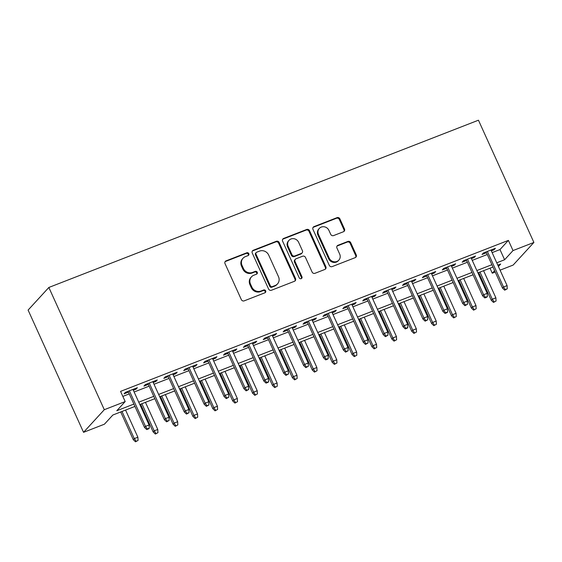 <?xml version="1.0" encoding="UTF-8"?>
<svg xmlns="http://www.w3.org/2000/svg" width="562" height="562" viewBox="0 0 562 562"><rect width="100%" height="100%" fill="white"/><g stroke="black" fill="none" stroke-linecap="round" stroke-linejoin="round"><path stroke-width="0.84" d="M248.804 253.652A1.553 1.447 42.5 0 0 246.802 252.781L226.065 260.859A2.22 2.065 42.5 0 0 225.018 263.62L241.344 299.616A2.22 2.065 42.5 0 0 244.203 300.853L264.948 292.781A1.553 1.447 42.5 0 0 265.678 290.849A1.553 1.447 42.5 0 0 263.676 289.978L260.993 291.025A7.109 6.618 42.5 0 1 251.846 287.056L250.483 284.056A7.109 6.618 42.5 0 1 251.488 276.82A7.109 6.618 42.5 0 1 253.827 275.225L256.511 274.179A1.553 1.447 42.5 0 0 257.241 272.247A1.553 1.447 42.5 0 0 255.239 271.383L252.556 272.43A7.109 6.618 42.5 0 1 243.409 268.46L242.046 265.461A7.109 6.618 42.5 0 1 243.051 258.218A7.109 6.618 42.5 0 1 245.39 256.63L248.074 255.584A1.553 1.447 42.5 0 0 248.804 253.652M248.256 255.499A1.553 1.447 42.5 0 0 246.247 253.392L225.502 261.471A2.22 2.065 42.5 0 0 225.088 261.695M265.131 292.69A1.553 1.447 42.5 0 0 263.114 290.589L260.431 291.636L260.993 291.025M256.693 274.094A1.553 1.447 42.5 0 0 254.677 271.994L251.994 273.041L252.556 272.43M343.445 231.748A2.22 2.065 42.5 0 0 344.485 228.987L339.905 218.892A2.22 2.065 42.5 0 0 337.045 217.649L314.01 226.619A2.22 2.065 42.5 0 0 312.964 229.38L329.297 265.376A2.22 2.065 42.5 0 0 332.156 266.613L355.191 257.649A2.22 2.065 42.5 0 0 356.238 254.888L350.702 242.686A2.22 2.065 42.5 0 0 347.843 241.449L337.98 245.285A2.22 2.065 42.5 0 0 336.94 248.046L339.68 254.094A5.943 5.529 42.5 0 1 338.837 260.143A5.943 5.529 42.5 0 1 329.241 258.162L318.485 234.466A5.943 5.529 42.5 0 1 319.328 228.411A5.943 5.529 42.5 0 1 328.932 230.399L330.723 234.347A2.22 2.065 42.5 0 0 333.582 235.583L343.445 231.748M492.129 252.619L499.983 249.563L508.399 240.388L513.015 250.575L533.9 242.447L478.452 120.205L48.852 287.463L28.1 310.084L83.548 432.326L104.434 424.191L112.85 415.023L134.95 406.417M508.399 240.388L120.563 391.384L125.185 401.57L104.3 409.705L48.852 287.463M279.195 242.524A2.22 2.065 42.5 0 0 276.335 241.288L253.293 250.259A2.22 2.065 42.5 0 0 252.254 253.012L268.58 289.016A2.22 2.065 42.5 0 0 271.439 290.252L294.474 281.281A2.22 2.065 42.5 0 0 295.521 278.527L279.195 242.524L278.633 243.135A2.22 2.065 42.5 0 0 275.773 241.899L252.738 250.87A2.22 2.065 42.5 0 0 252.317 251.088M283.655 238.436L306.69 229.472A2.22 2.065 42.5 0 1 309.55 230.708L325.876 266.704A2.22 2.065 42.5 0 1 324.829 269.465L314.973 273.301A2.22 2.065 42.5 0 1 312.114 272.064L305.489 257.466A2.22 2.065 42.5 0 0 302.63 256.223L296.09 258.773A2.22 2.065 42.5 0 0 295.05 261.534L301.942 276.729A1.553 1.447 42.5 0 1 301.724 278.316A1.553 1.447 42.5 0 1 299.209 277.797L282.609 241.196A2.22 2.065 42.5 0 1 283.655 238.436L283.093 239.047L306.128 230.083L306.69 229.472M133.335 390.246L135.976 389.213L137.381 387.689L125.445 392.332L124.047 393.864L128.473 392.136M153.222 382.504L155.871 381.472L157.269 379.947L145.333 384.591L143.935 386.115L148.361 384.394M173.11 374.756L175.758 373.73L177.156 372.199L165.228 376.849L163.823 378.374L168.249 376.652M192.998 367.014L195.646 365.988L197.044 364.457L185.116 369.101L183.711 370.632L188.137 368.911M212.886 359.273L215.534 358.24L216.939 356.715L205.004 361.359L203.599 362.89L208.024 361.162M232.78 351.531L235.422 350.498L236.827 348.974L224.891 353.617L223.486 355.149L227.912 353.421M252.668 343.789L255.31 342.757L256.715 341.225L244.779 345.876L243.381 347.4L247.807 345.679M272.556 336.041L275.197 335.015L276.602 333.484L264.667 338.127L263.269 339.659L267.695 337.938M292.444 328.299L295.092 327.267L296.49 325.742L284.555 330.386L283.157 331.917L287.582 330.189M312.332 320.558L314.98 319.525L316.378 318.001L304.449 322.644L303.044 324.176L307.47 322.447M332.219 312.816L334.868 311.784L336.266 310.252L324.337 314.903L322.932 316.427L327.358 314.706M352.114 305.068L354.755 304.042L356.16 302.511L344.225 307.154L342.82 308.686L347.246 306.964M372.002 297.326L374.643 296.293L376.048 294.769L364.113 299.413L362.715 300.944L367.141 299.223M391.89 289.585L394.531 288.552L395.936 287.027L384.001 291.671L382.603 293.202L387.028 291.474M411.777 281.843L414.426 280.81L415.824 279.279L403.888 283.929L402.49 285.454L406.916 283.733M431.665 274.094L434.314 273.069L435.712 271.537L423.783 276.181L422.378 277.712L426.804 275.991M451.553 266.353L454.201 265.32L455.599 263.796L443.671 268.439L442.266 269.971L446.692 268.25M471.441 258.611L474.089 257.579L475.494 256.054L463.559 260.698L462.154 262.229L466.579 260.501M122.839 396.393L129.267 393.892M134.128 392.002L149.155 386.15M154.016 384.253L169.043 378.409M173.904 376.512L188.93 370.66M193.799 368.77L208.825 362.919M213.686 361.029L228.713 355.177M233.574 353.28L248.601 347.435M253.462 345.539L268.488 339.687M273.35 337.797L288.376 331.945M293.238 330.056L308.264 324.204M313.125 322.307L328.159 316.462M333.02 314.565L348.047 308.714M352.908 306.824L367.934 300.972M372.796 299.082L387.822 293.231M392.683 291.334L407.71 285.489M412.571 283.592L427.598 277.74M432.459 275.851L447.485 269.999M452.354 268.109L467.38 262.257M472.242 260.368L487.268 254.516M491.336 250.87L493.977 249.837L495.382 248.306L483.446 252.956L482.041 254.481L486.474 252.76M533.9 242.447L513.148 265.067L500.082 270.16M495.22 272.05L492.27 273.202L494.595 270.666M489.994 268.186L492.27 273.202M496.752 262.805L504.606 259.749L513.015 250.575M125.185 401.57L116.77 410.745L133.889 404.078M138.751 402.188L153.777 396.336M158.639 394.44L173.665 388.595M178.526 386.698L193.553 380.846M198.414 378.957L213.441 373.105M218.309 371.215L233.335 365.363M238.197 363.474L253.223 357.622M258.084 355.725L273.111 349.873M277.972 347.983L292.999 342.132M297.86 340.242L312.886 334.39M317.748 332.5L332.774 326.648M337.636 324.752L352.662 318.907M357.53 317.01L372.557 311.158M377.418 309.269L392.445 303.417M397.306 301.527L412.332 295.675M417.194 293.778L432.22 287.934M437.081 286.037L452.108 280.185M456.969 278.295L471.996 272.444M476.864 270.554L491.891 264.702M104.3 409.705L83.548 432.326M498.424 266.493L500.679 264.028L497.813 265.145M492.951 267.041L477.925 272.886M473.056 274.783L458.03 280.635M453.169 282.524L438.142 288.376M433.281 290.266L418.254 296.118M413.393 298.015L398.367 303.859M393.505 305.756L378.479 311.608M373.618 313.498L358.591 319.349M353.723 321.239L338.696 327.091M333.835 328.988L318.809 334.833M313.947 336.729L298.921 342.581M294.059 344.471L279.033 350.323M274.172 352.212L259.145 358.064M254.284 359.961L239.257 365.806M234.396 367.703L219.37 373.554M214.501 375.444L199.475 381.296M194.614 383.186L179.587 389.037M174.726 390.934L159.699 396.779M154.838 398.676L139.812 404.528M499.983 249.563L504.606 259.749M135.976 389.213L135.597 388.377M155.871 381.472L155.491 380.636M175.758 373.73L175.379 372.894M195.646 365.988L195.267 365.152M215.534 358.24L215.155 357.411M235.422 350.498L235.042 349.662M255.31 342.757L254.93 341.921M275.197 335.015L274.825 334.179M295.092 327.267L294.713 326.438M314.98 319.525L314.601 318.689M334.868 311.784L334.488 310.948M354.755 304.042L354.376 303.206M374.643 296.293L374.264 295.464M394.531 288.552L394.152 287.716M414.426 280.81L414.046 279.974M434.314 273.069L433.934 272.233M454.201 265.32L453.822 264.491M474.089 257.579L473.71 256.743M493.977 249.837L493.598 249.001M243.051 258.218L242.496 258.836A7.109 6.618 42.5 0 0 241.484 266.072L242.046 265.461M251.994 273.041A7.109 6.618 42.5 0 1 242.847 269.072L241.484 266.072M251.488 276.82L250.926 277.431A7.109 6.618 42.5 0 0 249.921 284.667L250.483 284.056M260.431 291.636A7.109 6.618 42.5 0 1 251.284 287.667L249.921 284.667M294.888 281.063A2.22 2.065 42.5 0 0 294.959 279.138L278.633 243.135M256.715 252.219A1.553 1.447 42.5 0 0 255.984 254.15L270.315 285.749A1.553 1.447 42.5 0 0 272.317 286.62L275.148 285.517A7.109 6.618 42.5 0 0 277.488 283.922A7.109 6.618 42.5 0 0 278.492 276.68L268.692 255.085A7.109 6.618 42.5 0 0 259.546 251.116L256.715 252.219M256.202 252.57L255.64 253.181A1.553 1.447 42.5 0 0 255.422 254.762L255.984 254.15M277.488 283.922L276.925 284.534A7.109 6.618 42.5 0 1 274.586 286.128L271.755 287.231A1.553 1.447 42.5 0 1 269.753 286.36L255.422 254.762M325.25 269.24A2.22 2.065 42.5 0 0 325.314 267.315L308.988 231.319A2.22 2.065 42.5 0 0 306.128 230.083M295.359 259.272L294.804 259.883A2.22 2.065 42.5 0 0 294.488 262.145L301.38 277.34L301.942 276.729M301.394 278.576A1.553 1.447 42.5 0 0 301.38 277.34M298.619 242.313A5.943 5.529 42.5 0 0 289.016 240.332A5.943 5.529 42.5 0 0 288.173 246.381L291.966 254.734A2.22 2.065 42.5 0 0 294.825 255.97L301.365 253.427A2.22 2.065 42.5 0 0 302.405 250.666L298.619 242.313M289.016 240.332L288.454 240.943A5.943 5.529 42.5 0 0 287.618 246.992L288.173 246.381M302.096 252.928L301.534 253.539A2.22 2.065 42.5 0 1 300.803 254.038L294.263 256.581A2.22 2.065 42.5 0 1 291.404 255.345L287.618 246.992M283.093 239.047A2.22 2.065 42.5 0 0 282.679 239.272M319.328 228.411L318.766 229.022A5.943 5.529 42.5 0 0 317.923 235.078L318.485 234.466M338.837 260.143L338.282 260.754A5.943 5.529 42.5 0 1 328.679 258.773L317.923 235.078M355.606 257.424A2.22 2.065 42.5 0 0 355.676 255.499L350.14 243.297A2.22 2.065 42.5 0 0 347.281 242.06L337.425 245.896A2.22 2.065 42.5 0 0 337.003 246.121M343.86 231.523A2.22 2.065 42.5 0 0 343.923 229.598L339.343 219.503A2.22 2.065 42.5 0 0 336.483 218.26L313.448 227.231A2.22 2.065 42.5 0 0 313.034 227.455M135.505 441.795L138.055 440.411L135.505 441.795L133.285 439.702L134.29 438.599L137.873 437.208L125.565 410.07M136.067 441.184L134.29 438.599L121.982 411.468M133.285 439.702L120.704 411.967M137.873 437.208L138.055 440.411M128.094 391.307L144.497 427.471L145.509 426.368L129.372 390.801M147.279 428.954L146.717 429.565L148.712 428.792L149.267 428.181L147.279 428.954L145.509 426.368L149.092 424.977L132.955 389.41M144.497 427.471L146.717 429.565M149.267 428.181L149.092 424.977M155.393 434.054L157.943 432.663L155.393 434.054L153.173 431.96L154.185 430.857L157.76 429.459L145.453 402.329M155.955 433.442L154.185 430.857L141.87 403.72M153.173 431.96L140.591 404.219M157.76 429.459L157.943 432.663M175.281 426.305L177.831 424.921L175.281 426.305L173.061 424.212L174.072 423.116L177.648 421.718L165.34 394.587M175.843 425.694L174.072 423.116L161.765 395.978M173.061 424.212L160.479 396.477M177.648 421.718L177.831 424.921M195.169 418.564L197.719 417.18L195.169 418.564L192.949 416.47L193.96 415.367L197.536 413.976L185.228 386.839M195.731 417.952L193.96 415.367L181.652 388.237M192.949 416.47L180.367 388.735M197.536 413.976L197.719 417.18M215.063 410.822L217.606 409.438L215.063 410.822L212.836 408.729L213.848 407.626L217.431 406.235L205.123 379.097M215.618 410.211L213.848 407.626L201.54 380.495M212.836 408.729L200.255 380.994M217.431 406.235L217.606 409.438M147.982 383.558L164.385 419.73L165.397 418.627L149.26 383.059M167.167 421.212L166.612 421.823L169.162 420.439L167.167 421.212L165.397 418.627L168.979 417.236L152.843 381.668M164.385 419.73L166.612 421.823M169.162 420.439L168.979 417.236M167.869 375.816L184.28 411.988L185.284 410.885L169.155 375.318M187.062 413.47L186.5 414.082L189.05 412.691L187.062 413.47L185.284 410.885L188.867 409.494L172.731 373.927M184.28 411.988L186.5 414.082M189.05 412.691L188.867 409.494M187.757 368.075L204.168 404.24L205.172 403.144L189.043 367.576M206.949 405.722L206.387 406.333L208.938 404.949L206.949 405.722L205.172 403.144L208.755 401.746L192.618 366.178M204.168 404.24L206.387 406.333M208.938 404.949L208.755 401.746M207.645 360.333L224.055 396.498L225.067 395.395L208.931 359.835M226.837 397.98L226.275 398.591L228.825 397.208L226.837 397.98L225.067 395.395L228.643 394.004L212.513 358.437M224.055 396.498L226.275 398.591M228.825 397.208L228.643 394.004M234.951 403.08L237.501 401.689L234.951 403.08L232.724 400.987L233.736 399.884L237.319 398.486L225.011 371.356M235.513 402.469L233.736 399.884L221.428 372.747M232.724 400.987L220.149 373.245M237.319 398.486L237.501 401.689M227.54 352.585L243.943 388.756L244.955 387.654L228.818 352.086M246.725 390.239L246.163 390.85L248.713 389.466L246.725 390.239L244.955 387.654L248.53 386.263L232.401 350.695M243.943 388.756L246.163 390.85M248.713 389.466L248.53 386.263M254.839 395.332L257.389 393.948L254.839 395.332L252.619 393.238L253.624 392.143L257.206 390.745L244.899 363.614M255.401 394.721L253.624 392.143L241.316 365.005M252.619 393.238L240.037 365.504M257.206 390.745L257.389 393.948M247.428 344.843L263.831 381.015L264.843 379.912L248.706 344.344M266.613 382.497L266.051 383.108L268.046 382.336L268.601 381.717L266.613 382.497L264.843 379.912L268.425 378.521L252.289 342.953M263.831 381.015L266.051 383.108M268.601 381.717L268.425 378.521M274.727 387.59L277.277 386.206L274.727 387.59L272.507 385.497L273.511 384.394L277.094 383.003L264.786 355.865M275.289 386.979L273.511 384.394L261.204 357.263M272.507 385.497L259.925 357.762M277.094 383.003L277.277 386.206M267.315 337.102L283.719 373.266L284.73 372.17L268.594 336.603M286.501 374.749L285.946 375.367L288.496 373.976L286.501 374.749L284.73 372.17L288.313 370.772L272.177 335.205M283.719 373.266L285.946 375.367M288.496 373.976L288.313 370.772M294.614 379.849L297.165 378.465L294.614 379.849L292.395 377.755L293.406 376.652L296.982 375.261L284.674 348.124M295.176 379.238L293.406 376.652L281.098 349.522M292.395 377.755L279.813 350.021M296.982 375.261L297.165 378.465M287.203 329.36L303.613 365.525L304.618 364.422L288.489 328.861M306.395 367.007L305.833 367.618L308.383 366.234L306.395 367.007L304.618 364.422L308.201 363.031L292.064 327.463M303.613 365.525L305.833 367.618M308.383 366.234L308.201 363.031M314.502 372.107L317.052 370.716L314.502 372.107L312.282 370.014L313.294 368.911L316.87 367.52L304.562 340.382M315.064 371.496L313.294 368.911L300.986 341.773M312.282 370.014L299.701 342.272M316.87 367.52L317.052 370.716M307.091 321.612L323.501 357.783L324.506 356.68L308.376 321.113M326.283 359.266L325.721 359.877L327.709 359.104L328.271 358.493L326.283 359.266L324.506 356.68L328.089 355.289L311.952 319.722M323.501 357.783L325.721 359.877M328.271 358.493L328.089 355.289M334.39 364.359L336.94 362.975L334.39 364.359L332.17 362.265L333.182 361.169L336.764 359.771L324.45 332.641M334.952 363.747L333.182 361.169L320.874 334.032M332.17 362.265L319.588 334.531M336.764 359.771L336.94 362.975M326.979 313.87L343.389 350.042L344.401 348.939L328.264 313.371M346.171 351.524L345.609 352.135L348.159 350.751L346.171 351.524L344.401 348.939L347.976 347.548L331.84 311.98M343.389 350.042L345.609 352.135M348.159 350.751L347.976 347.548M354.285 356.617L356.835 355.233L354.285 356.617L352.058 354.524L353.069 353.421L356.652 352.03L344.344 324.892M354.84 356.006L353.069 353.421L340.762 326.29M352.058 354.524L339.476 326.789M356.652 352.03L356.835 355.233M346.866 306.128L363.277 342.293L364.288 341.197L348.152 305.63M366.059 343.775L365.497 344.394L368.047 343.003L366.059 343.775L364.288 341.197L367.864 339.799L351.735 304.232M363.277 342.293L365.497 344.394M368.047 343.003L367.864 339.799M374.173 348.876L376.723 347.492L374.173 348.876L371.953 346.782L372.957 345.679L376.54 344.288L364.232 317.151M374.735 348.264L372.957 345.679L360.649 318.549M371.953 346.782L359.371 319.047M376.54 344.288L376.723 347.492M366.761 298.387L383.165 334.552L384.176 333.456L368.04 297.888M385.946 336.034L385.384 336.645L387.935 335.261L385.946 336.034L384.176 333.456L387.752 332.058L371.623 296.49M383.165 334.552L385.384 336.645M387.935 335.261L387.752 332.058M394.06 341.134L396.61 339.743L394.06 341.134L391.84 339.041L392.845 337.938L396.428 336.547L384.12 309.409M394.622 340.523L392.845 337.938L380.537 310.8M391.84 339.041L379.259 311.299M396.428 336.547L396.61 339.743M386.649 290.638L403.052 326.81L404.064 325.707L387.928 290.14M405.834 328.292L405.272 328.903L407.267 328.131L407.822 327.52L405.834 328.292L404.064 325.707L407.647 324.316L391.51 288.749M403.052 326.81L405.272 328.903M407.822 327.52L407.647 324.316M413.948 333.385L416.498 332.002L413.948 333.385L411.728 331.292L412.74 330.196L416.316 328.798L404.008 301.668M414.51 332.774L412.74 330.196L400.425 303.058M411.728 331.292L399.146 303.557M416.316 328.798L416.498 332.002M406.537 282.897L422.94 319.068L423.952 317.966L407.815 282.398M425.722 320.551L425.167 321.162L427.717 319.778L425.722 320.551L423.952 317.966L427.534 316.575L411.398 281.007M422.94 319.068L425.167 321.162M427.717 319.778L427.534 316.575M433.836 325.644L436.386 324.26L433.836 325.644L431.616 323.55L432.628 322.447L436.203 321.057L423.896 293.926M434.398 325.033L432.628 322.447L420.32 295.317M431.616 323.55L419.034 295.816M436.203 321.057L436.386 324.26M426.425 275.155L442.835 311.32L443.839 310.224L427.71 274.656M445.617 312.809L445.055 313.42L447.043 312.641L447.605 312.029L445.617 312.809L443.839 310.224L447.422 308.826L431.286 273.258M442.835 311.32L445.055 313.42M447.605 312.029L447.422 308.826M453.724 317.902L456.274 316.518L453.724 317.902L451.504 315.809L452.515 314.706L456.091 313.315L443.783 286.177M454.286 317.291L452.515 314.706L440.208 287.575M451.504 315.809L438.922 288.074M456.091 313.315L456.274 316.518M446.312 267.414L462.723 303.578L463.727 302.482L447.598 266.915M465.505 305.061L464.943 305.672L467.493 304.288L465.505 305.061L463.727 302.482L467.31 301.084L451.174 265.517M462.723 303.578L464.943 305.672M467.493 304.288L467.31 301.084M473.618 310.161L476.162 308.77L473.618 310.161L471.392 308.067L472.403 306.964L475.986 305.573L463.678 278.436M474.173 309.55L472.403 306.964L460.095 279.827M471.392 308.067L458.81 280.326M475.986 305.573L476.162 308.77M466.2 259.665L482.61 295.837L483.622 294.734L467.486 259.166M485.392 297.319L484.83 297.93L486.818 297.158L487.38 296.546L485.392 297.319L483.622 294.734L487.198 293.343L471.068 257.775M482.61 295.837L484.83 297.93M487.38 296.546L487.198 293.343M493.506 302.412L496.056 301.028L493.506 302.412L491.286 300.319L492.291 299.223L495.874 297.825L483.566 270.694M494.068 301.801L492.291 299.223L479.983 272.085M491.286 300.319L478.705 272.584M495.874 297.825L496.056 301.028M486.095 251.924L502.498 288.095L503.51 286.992L487.373 251.425M505.28 289.578L504.718 290.189L507.268 288.805L505.28 289.578L503.51 286.992L507.086 285.601L490.956 250.034M502.498 288.095L504.718 290.189M507.268 288.805L507.086 285.601M246.247 253.392L246.802 252.781M263.114 290.589L263.676 289.978M254.677 271.994L255.239 271.383M242.847 269.072L243.409 268.46M251.284 287.667L251.846 287.056M225.502 261.471L226.065 260.859M294.959 279.138L295.521 278.527M252.738 250.87L253.293 250.259M275.773 241.899L276.335 241.288M269.753 286.36L270.315 285.749M271.755 287.231L272.317 286.62M274.586 286.128L275.148 285.517M308.988 231.319L309.55 230.708M325.314 267.315L325.876 266.704M294.488 262.145L295.05 261.534M291.404 255.345L291.966 254.734M294.263 256.581L294.825 255.97M300.803 254.038L301.365 253.427M328.679 258.773L329.241 258.162M337.425 245.896L337.98 245.285M347.281 242.06L347.843 241.449M350.14 243.297L350.702 242.686M355.676 255.499L356.238 254.888M313.448 227.231L314.01 226.619M336.483 218.26L337.045 217.649M339.343 219.503L339.905 218.892M343.923 229.598L344.485 228.987"/></g></svg>
